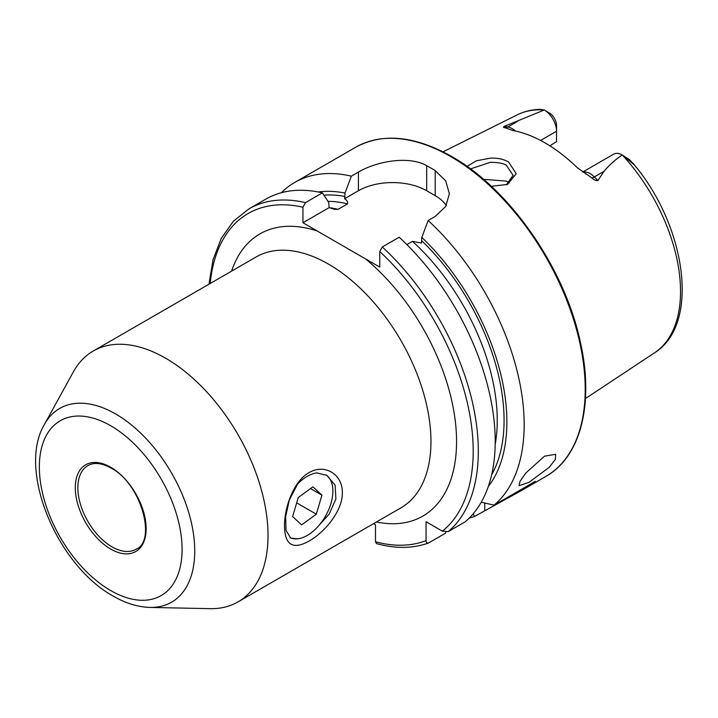 <?xml version="1.0" encoding="UTF-8"?>
<svg xmlns="http://www.w3.org/2000/svg" width="718" height="718" viewBox="0 0 718 718"><rect width="100%" height="100%" fill="white"/><g stroke="black" fill="none" stroke-linecap="round" stroke-linejoin="round"><path stroke-width="1.08" d="M316.925 527.676L329.167 514.088L335.889 498.992L335.118 485.197L326.905 475.388L316.916 472.911A36.205 20.903 120 0 0 297.638 484.04L289.345 499.916L285.629 516.727L286.015 530.306L290.7 538.096L297.638 538.814M309.018 472.65C324.437 463.281 342.791 474.23 342.315 492.692C342.773 510.974 324.428 532.478 309.018 541.085C292.953 550.042 284.777 545.043 284.49 526.07C284.292 507.985 293.447 481.168 309.018 472.65M506.334 184.858L513.11 175.354L506.486 165.463C503.946 163.471 498.615 162.403 490.493 162.277L470.505 168.909M467.05 166.397L476.339 160.814L490.331 158.131C497.35 157.861 503.426 159.118 508.541 161.918L516.233 173.693L507.527 184.391L491.345 186.321M544.486 456.181L555.678 454.279L555.373 459.439L549.27 467.247L528.986 482.352L519.042 485.709L520.011 481.347L525.738 473.099L544.486 456.181M165.625 358.21A144.83 83.62 60 0 1 260.23 485.835A144.83 83.62 60 0 1 238.035 601.89A144.83 83.62 60 0 1 210.105 608.658L150.008 607.428A111.873 64.584 60 0 0 192.756 529.489A111.873 64.584 60 0 0 115.643 413.981A111.873 64.584 60 0 0 44.39 424.5L73.38 371.843A144.83 83.62 60 0 1 93.205 351.039A144.83 83.62 60 0 1 165.625 358.21M582.72 172.033L613.639 154.173A17.376 10.034 60 0 1 622.255 154.989L621.68 155.411C614.913 159.952 609.017 165.257 604 171.333L597.95 180.541C595.868 180.774 593.849 179.886 591.883 177.902L577.362 167.779A140.172 80.928 60 0 0 545.097 142.927A140.172 80.928 60 0 0 512.84 130.532L504.96 127.714A8.445 6.256 98.9 0 0 507.823 126.987L504.198 126.413C503.076 127.194 503.336 127.633 504.96 127.714M586.202 174.241L585.691 173.927M509.152 183.045L506.486 181.124L483.528 179.312M281.339 192.72A190.09 109.746 60 0 1 294.703 182.444A190.09 109.746 60 0 1 351.344 176.161L345.017 193.061L344.604 198.707C347.027 200.268 348.006 201.982 347.539 203.867L338.061 209.333L334.175 209.27L329.131 207.637L328.718 202.467L322.391 192.873L305.509 202.62L302.942 207.188L302.942 222.759L379.75 267.105L379.75 251.533L382.308 246.965L399.199 237.218A190.09 109.746 60 0 1 465.165 521.842L448.274 531.589L442.396 531.149L426.052 521.717L426.052 540.591A186.465 107.655 60 0 1 375.487 541.776L376.564 543.643C395.474 548.776 412.697 548.606 428.242 543.113L428.61 542.943C426.905 543.481 426.052 542.7 426.052 540.591M406.882 244.596L412.482 241.365L421.412 243.052L421.825 237.407L428.152 220.507L435.225 216.423L445.716 206.47L449.36 193.743L445.725 180.936L435.225 170.615A190.09 109.746 -120 0 0 430.953 168.066A190.09 109.746 -120 0 0 426.689 165.687C408.73 155.393 376.501 161.344 358.417 172.078L351.344 176.161M428.152 220.507A190.09 109.746 60 0 1 494.11 505.131L481.231 502.232M469.204 518.127A190.09 109.746 60 0 0 474.445 516.484L519.563 491.615L535.323 481.338L494.11 505.131M540.6 140.441L556.531 131.241L556.531 141.608L549.916 145.844M622.371 155.061L629.587 159.764L633.815 164.467L622.389 155.07A137.461 79.366 60 0 1 654.457 352.87L585.457 398.562M544.28 109.971A137.461 79.366 60 0 0 517.077 114.925C524.239 111.389 532.029 109.522 540.475 109.342L544.325 109.998A17.376 10.034 -120 0 1 556.531 131.241L556.531 125.578A10.438 6.031 -120 0 0 550.509 113.713L544.28 109.98L504.198 126.413M627.451 158.75L629.587 159.764L633.779 164.189C686.48 226.646 700.31 324.716 654.457 352.87M421.825 237.407A174.6 100.807 60 0 1 488.321 486.454M474.445 516.484L473.144 513.855M318.325 192.002A174.6 100.807 60 0 1 345.017 193.061M445.851 532.092L445.501 533.196L428.61 542.943M305.509 202.62A190.09 109.746 60 0 0 248.868 208.911L265.759 199.164A190.09 109.746 60 0 1 322.391 192.873M373.531 523.664L375.487 524.795L375.487 541.776M446.264 205.536A48.277 27.867 0 0 0 435.225 195.664L426.689 190.737A48.277 27.867 0 0 0 358.417 190.737L344.604 198.707M329.131 207.637L302.942 222.759M290.063 537.683A36.205 20.903 120 0 0 297.512 538.823A36.205 20.903 120 0 0 307.277 535.422A36.205 20.903 120 0 0 332.883 491.076A36.205 20.903 120 0 0 326.053 474.921M316.288 514.187L321.933 495.151L312.913 486.831L298.266 497.538L292.621 516.574L301.641 524.894L316.288 514.187L296.687 502.86M310.535 488.572L321.933 495.151M110.716 425.756A100.933 58.275 60 0 1 182.085 549.369A100.933 58.275 60 0 1 110.716 590.573A100.933 58.275 60 0 1 39.346 466.96A100.933 58.275 60 0 1 110.716 425.756M136.133 549.234A48.277 27.876 60 0 1 111.999 546.838A48.277 27.876 60 0 1 80.461 504.296A48.277 27.876 60 0 1 87.856 465.614C93.977 462.132 101.723 462.957 111.093 468.1C140.8 483.097 156.946 540.762 136.133 549.234M110.716 467.265A50.089 28.917 60 0 1 146.131 528.61A50.089 28.917 60 0 1 110.716 549.055A50.089 28.917 60 0 1 75.3 487.719A50.089 28.917 60 0 1 110.716 467.265M582.926 172.167A17.376 10.034 60 0 1 590.115 173.639A17.376 10.034 60 0 1 594.316 176.924L597.95 180.541M591.883 177.902A8.445 2.917 134.9 0 0 594.316 176.924L604 171.333M450.796 156.614A190.09 109.746 60 0 1 574.974 324.123A190.09 109.746 60 0 1 545.842 476.438C581.167 456.747 594.504 402.268 579.973 340.386C564.115 267.347 509.376 188.816 451.703 156.524C414.717 135.729 382.739 132.624 355.76 147.199A190.09 109.746 60 0 1 450.796 156.614M231.618 271.135A162.932 94.067 60 0 1 317.194 230.99M93.205 351.039L256.138 256.972A144.83 83.62 60 0 1 328.548 264.152A144.83 83.62 60 0 1 423.162 391.768A144.83 83.62 60 0 1 400.958 507.823L238.035 601.89M421.825 240.817A170.624 98.51 60 0 1 491.659 474.751M382.308 246.965A190.09 109.746 60 0 1 448.274 531.589M379.75 251.533A186.465 107.655 60 0 1 442.396 531.149M323.917 195.17A170.624 98.51 60 0 1 345.017 196.481M327.973 201.336A165.795 95.727 60 0 1 347.539 203.867M412.482 241.365A165.795 95.727 60 0 1 495.187 444.46M329.113 207.601A165.795 95.727 60 0 1 338.061 209.333M210.212 283.493A186.465 107.655 60 0 1 302.942 207.188M365.498 258.875A162.932 94.067 60 0 1 456.424 434.911A162.932 94.067 60 0 1 376.438 521.977M435.225 170.615L435.225 195.664M426.689 165.687L426.689 190.737M358.417 172.078L358.417 190.737M484.74 510.534L484.74 503.04M515.389 131.035A17.376 10.034 -120 0 0 507.823 126.987L517.507 121.396M44.39 424.5C16.945 470.461 57.602 565.712 113.22 596.102C125.569 603.273 137.829 607.051 150.008 607.428M519.563 491.615L545.842 476.438M517.077 114.925L443.015 151.83M294.703 182.444L355.76 147.199M248.868 208.911L233.278 221.35L221.225 238.475L213.058 259.647L208.947 284.22"/></g></svg>
